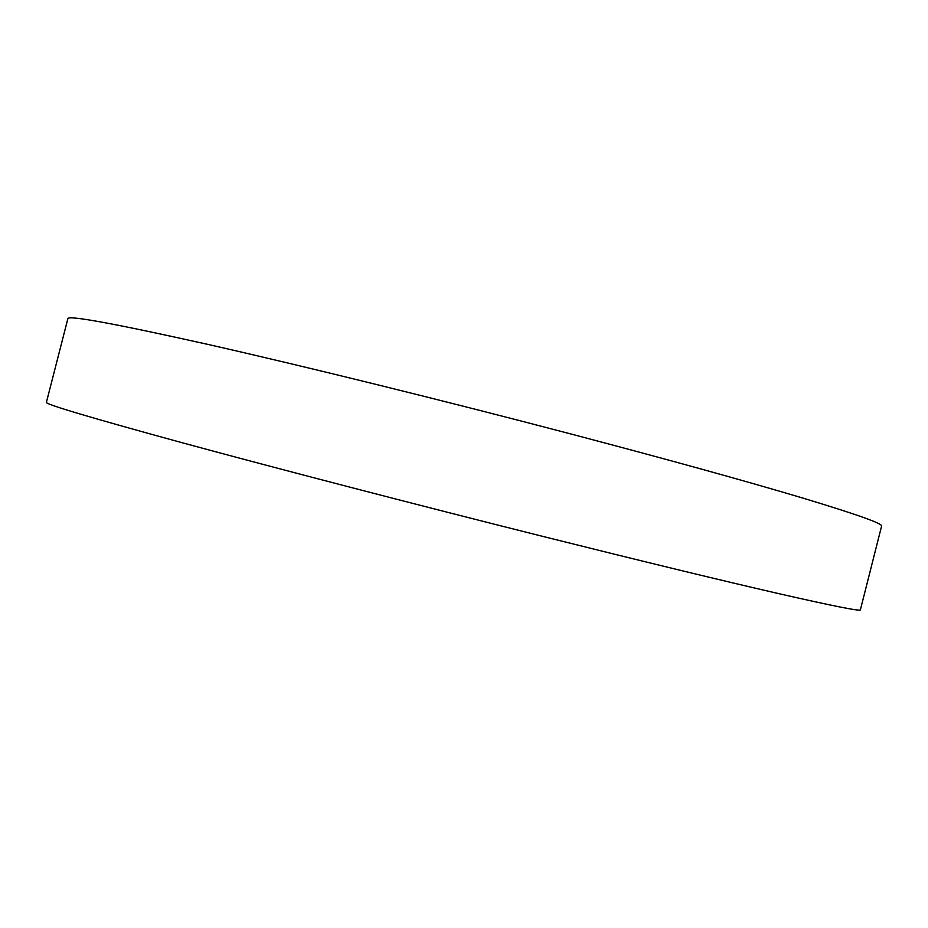 <?xml version="1.0" encoding="UTF-8"?>
<svg xmlns="http://www.w3.org/2000/svg" width="928" height="928" viewBox="0 0 928 928"><rect width="100%" height="100%" fill="white"/><g stroke="black" fill="none" stroke-linecap="round" stroke-linejoin="round"><path stroke-width="1.39" d="M569.757 433.678C669.123 459.847 747.214 481.435 804.042 498.44C856.962 514.448 882.806 523.659 881.6 526.083L860.384 609.847C860.569 611.471 833.727 606.158 779.845 593.885C722.042 580.615 643.278 561.51 543.564 536.593C415.988 504.635 276.347 468.327 183.28 443.039C90.77 417.739 45.136 404.179 46.4 402.358L67.872 318.664C68.011 315.021 114.886 323.64 208.498 344.543C302.551 365.829 442.598 400.293 569.757 433.678"/></g></svg>

